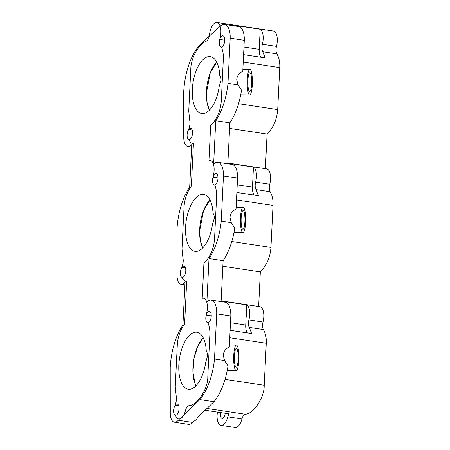 <?xml version="1.0" encoding="UTF-8"?>
<svg xmlns="http://www.w3.org/2000/svg" width="450" height="450" viewBox="0 0 450 450"><rect width="100%" height="100%" fill="white"/><g stroke="black" fill="none" stroke-linecap="round" stroke-linejoin="round"><path stroke-width="0.67" d="M175.252 405.186A12.049 5.546 -81.4 0 1 175.899 402.598A6.694 3.083 -81.4 0 0 176.186 395.814L175.269 386.702L177.322 344.689C177.829 336.96 180.264 330.058 184.618 323.978L186.722 281.042A12.049 5.546 -81.4 0 1 185.501 281.137A12.049 5.546 -81.4 0 1 182.261 277.431A5.692 2.621 -81.4 0 0 185.794 270.973A5.692 2.621 -81.4 0 0 183.932 266.175A5.692 2.621 -81.4 0 0 181.997 267.339A12.049 5.546 -81.4 0 1 182.638 264.752A6.694 3.083 -81.4 0 0 182.925 257.963L182.008 248.85L184.067 206.837C184.573 199.114 187.003 192.212 191.362 186.131L193.461 143.19A12.049 5.546 -81.4 0 1 192.24 143.291A12.049 5.546 -81.4 0 1 189.006 139.584A5.692 2.621 -81.4 0 0 192.538 133.127A5.692 2.621 -81.4 0 0 190.671 128.323A5.692 2.621 -81.4 0 0 188.736 129.487A12.049 5.546 -81.4 0 1 189.382 126.9A6.694 3.083 -81.4 0 0 189.669 120.116L188.752 111.004L190.806 68.991C190.789 58.303 198.821 43.886 206.331 41.136A6.694 3.083 -81.4 0 0 209.509 34.582A12.049 5.546 -81.4 0 1 215.702 22.601A12.049 5.546 -81.4 0 1 216.917 22.5A12.049 5.546 -81.4 0 1 220.072 37.862A6.694 3.083 -81.4 0 0 219.757 39.426A5.692 2.621 -81.4 0 0 221.158 46.997A5.692 2.621 -81.4 0 0 221.355 47.014C222.885 50.406 223.549 54.422 223.341 59.068L221.287 101.081C220.494 111.049 216.951 119.199 210.667 125.533L208.958 160.447A12.049 5.546 -81.4 0 1 210.178 160.352A12.049 5.546 -81.4 0 1 213.328 175.714A6.694 3.083 -81.4 0 0 213.019 177.278A5.692 2.621 -81.4 0 0 214.419 184.849A5.692 2.621 -81.4 0 0 214.611 184.86C216.146 188.252 216.81 192.274 216.602 196.92L214.549 238.928C213.75 248.901 210.212 257.051 203.923 263.379L202.213 298.299A12.049 5.546 -81.4 0 1 203.434 298.198A12.049 5.546 -81.4 0 1 206.589 313.56A6.694 3.083 -81.4 0 0 206.274 315.124A5.692 2.621 -81.4 0 0 207.675 322.695A5.692 2.621 -81.4 0 0 207.872 322.712C209.402 326.104 210.066 330.12 209.857 334.766L207.804 376.779C208.097 388.901 197.1 405.675 188.814 405.737A6.694 3.083 -81.4 0 0 188.595 405.793A6.694 3.083 -81.4 0 0 185.518 410.468A12.049 5.546 -81.4 0 1 178.757 418.989A12.049 5.546 -81.4 0 1 175.523 415.282A5.692 2.621 -81.4 0 0 179.049 408.825A5.692 2.621 -81.4 0 0 177.188 404.027A5.692 2.621 -81.4 0 0 175.252 405.186L178.695 405.703M181.997 267.339L185.439 267.857M188.736 129.487L192.178 130.005M225.219 413.297A5.023 2.312 98.6 0 1 222.632 418.382A5.023 2.312 98.6 0 1 222.126 418.421A5.023 2.312 98.6 0 1 220.674 412.611M216.72 62.111L210.268 72.883L206.376 93.161L207.146 102.938L209.481 110.087A28.789 13.247 98.6 0 1 206.438 91.344A28.789 13.247 98.6 0 1 216.72 62.111M207.428 56.807A28.789 13.247 -81.4 0 0 192.561 86.147A28.789 13.247 -81.4 0 0 201.752 113.501A28.789 13.247 -81.4 0 0 204.666 113.259A28.789 13.247 -81.4 0 0 219.251 86.31L221.04 80.46C221.119 78.334 220.697 76.691 219.774 75.544A28.789 13.247 -81.4 0 0 210.341 56.571A28.789 13.247 -81.4 0 0 207.428 56.807M209.976 199.958L203.529 210.735L199.631 231.013L200.407 240.784L202.742 247.939A28.789 13.247 98.6 0 1 199.693 229.191A28.789 13.247 98.6 0 1 209.976 199.958M200.683 194.659A28.789 13.247 -81.4 0 0 185.816 223.993A28.789 13.247 -81.4 0 0 195.013 251.347A28.789 13.247 -81.4 0 0 197.927 251.111A28.789 13.247 -81.4 0 0 212.507 224.156L214.296 218.312C214.374 216.186 213.953 214.549 213.036 213.396A28.789 13.247 -81.4 0 0 203.597 194.417A28.789 13.247 -81.4 0 0 200.683 194.659M195.998 385.785A28.789 13.247 98.6 0 1 192.954 367.043A28.789 13.247 98.6 0 1 203.237 337.809L197.938 345.876L194.057 358.088L192.938 372.279L195.069 383.692M193.944 332.505A28.789 13.247 -81.4 0 0 179.078 361.845A28.789 13.247 -81.4 0 0 188.269 389.199A28.789 13.247 -81.4 0 0 191.183 388.957A28.789 13.247 -81.4 0 0 205.768 361.997L207.551 356.164C207.624 354.043 207.208 352.406 206.291 351.253A28.789 13.247 -81.4 0 0 196.858 332.269A28.789 13.247 -81.4 0 0 193.944 332.505M221.158 300.876L259.858 306.709A12.049 5.546 98.6 0 1 263.008 322.071A6.694 3.083 -81.4 0 0 263.413 329.563C265.556 333.186 266.512 337.759 266.282 343.277L264.229 385.29C264.521 397.412 253.524 414.186 245.239 414.248A6.694 3.083 -81.4 0 0 245.019 414.304A6.694 3.083 -81.4 0 0 241.942 418.978A12.049 5.546 98.6 0 1 235.181 427.5L221.074 425.374A12.049 5.546 -81.4 0 0 227.835 416.852A6.694 3.083 98.6 0 1 229.056 413.871L205.071 410.254M224.73 40.174L219.757 39.426M211.078 300.122A17.139 7.886 -81.4 0 1 216.72 313.869L214.509 359.027A46.862 21.566 -81.4 0 1 199.873 399.606L178.279 420.255A12.718 5.856 98.6 0 1 174.442 422.229L188.55 424.356A12.718 5.856 -81.4 0 0 192.386 422.387L193.725 421.104A12.049 5.546 -81.4 0 0 197.938 417.077L213.981 401.732A46.862 21.566 98.6 0 0 228.026 365.873L224.516 360.534L223.268 355.252C223.537 351.652 225.551 348.879 229.309 346.928L230.822 315.996A17.139 7.886 98.6 0 0 225.186 302.248L211.078 300.122A17.139 7.886 -81.4 0 0 206.91 301.742L209.019 258.559A46.862 21.566 -81.4 0 0 221.254 221.175L231.255 222.683L230.012 217.401C230.282 213.806 232.296 211.028 236.053 209.081L237.566 178.149A17.139 7.886 98.6 0 0 231.93 164.402L217.822 162.276A17.139 7.886 -81.4 0 0 213.649 163.89L215.764 120.707A46.862 21.566 -81.4 0 0 227.993 83.329L237.999 84.836L236.756 79.554C237.021 75.954 239.034 73.181 242.792 71.229L244.305 40.297A17.139 7.886 98.6 0 0 238.669 26.55L224.567 24.424A17.139 7.886 -81.4 0 0 220.393 26.044L201.628 43.121A46.862 21.566 -81.4 0 0 183.718 91.839L183.769 138.375A12.718 5.856 98.6 0 0 187.926 146.531L191.638 147.088M211.247 315.872L206.274 315.124M217.991 178.026L213.019 177.278M216.917 22.5L273.341 31.011A12.049 5.546 98.6 0 1 276.491 46.373A6.694 3.083 -81.4 0 0 276.896 53.865C279.039 57.488 279.996 62.061 279.765 67.579L277.712 109.592C276.913 119.559 273.375 127.71 267.086 134.044L265.393 168.677M247.854 82.316L247.905 84.606M227.903 163.024L266.602 168.862A12.049 5.546 98.6 0 1 269.752 184.224A6.694 3.083 -81.4 0 0 270.157 191.711C272.301 195.339 273.257 199.912 273.026 205.431L270.968 247.438C270.174 257.411 266.631 265.562 260.347 271.89L258.654 306.529M241.116 220.118L241.166 222.502M234.506 359.646L234.428 360.399M229.596 128.391L267.086 134.044M243.607 54.613L265.118 57.859L262.794 51.733A6.694 3.083 98.6 0 1 262.389 44.246A12.049 5.546 -81.4 0 0 260.201 29.233L231.992 24.975A12.049 5.546 -81.4 0 1 232.83 25.672M217.468 412.127A12.049 5.546 -81.4 0 0 221.074 425.374M230.124 330.317L251.629 333.557L249.311 327.437A6.694 3.083 98.6 0 1 248.906 319.944A12.049 5.546 -81.4 0 0 246.718 304.931L221.153 301.072M222.857 266.237L260.347 271.89M236.863 192.465L258.373 195.711L256.05 189.585A6.694 3.083 98.6 0 1 255.645 182.093A12.049 5.546 -81.4 0 0 253.463 167.079L227.891 163.226M246.274 314.044A5.023 2.312 98.6 0 1 246.099 317.588L246.718 304.931M253.018 176.197A5.023 2.312 98.6 0 1 252.844 179.741L253.463 167.079M259.757 38.346A5.023 2.312 98.6 0 1 259.582 41.889L260.201 29.233M254.222 195.081A10.71 4.928 98.6 0 1 252.478 187.161L252.844 179.741M247.477 332.933A10.71 4.928 98.6 0 1 245.739 325.012L246.099 317.588M260.961 57.234A10.71 4.928 98.6 0 1 259.222 49.309L259.582 41.889M185.591 227.064A28.789 13.247 98.6 0 1 203.597 194.417A28.789 13.247 98.6 0 1 213.036 213.407C213.947 214.56 214.369 216.197 214.29 218.317L212.507 224.151A28.789 13.247 98.6 0 1 195.013 251.347A28.789 13.247 98.6 0 1 185.591 227.064M178.847 364.916A28.789 13.247 98.6 0 1 196.858 332.269A28.789 13.247 98.6 0 1 206.291 351.259C207.208 352.412 207.624 354.043 207.546 356.164L205.768 362.002A28.789 13.247 98.6 0 1 188.269 389.199A28.789 13.247 98.6 0 1 178.847 364.916M241.166 218.149A9.371 1.918 -89.5 0 1 243.112 210.617A9.371 1.918 -89.5 0 1 244.907 221.828A9.371 1.918 -89.5 0 1 242.961 229.359A9.371 1.918 -89.5 0 1 241.166 218.149M234.428 355.995A9.371 1.918 -89.5 0 1 236.374 348.463A9.371 1.918 -89.5 0 1 238.162 359.679A9.371 1.918 -89.5 0 1 236.216 367.211A9.371 1.918 -89.5 0 1 234.428 355.995M238.832 360.338A12.718 2.604 -89.5 0 1 236.188 370.558A12.718 2.604 -89.5 0 1 233.758 355.337A12.718 2.604 -89.5 0 1 236.402 345.116A12.718 2.604 -89.5 0 1 238.832 360.338M245.571 222.486A12.718 2.604 -89.5 0 1 242.933 232.706A12.718 2.604 -89.5 0 1 240.502 217.491A12.718 2.604 -89.5 0 1 243.141 207.27A12.718 2.604 -89.5 0 1 245.571 222.486M221.124 301.641L223.127 260.685A46.862 21.566 98.6 0 0 234.765 228.021L231.255 222.683M192.33 89.218A28.789 13.247 98.6 0 1 210.341 56.571A28.789 13.247 98.6 0 1 219.774 75.561C220.691 76.708 221.113 78.345 221.034 80.466L219.251 86.299A28.789 13.247 98.6 0 1 201.752 113.501A28.789 13.247 98.6 0 1 192.33 89.218M247.911 80.297A9.371 1.918 -89.5 0 1 249.857 72.765A9.371 1.918 -89.5 0 1 251.646 83.981A9.371 1.918 -89.5 0 1 249.699 91.513A9.371 1.918 -89.5 0 1 247.911 80.297M252.315 84.634A12.718 2.604 -89.5 0 1 249.671 94.86A12.718 2.604 -89.5 0 1 247.241 79.639A12.718 2.604 -89.5 0 1 249.885 69.418A12.718 2.604 -89.5 0 1 252.315 84.634M227.863 163.789L229.871 122.833A46.862 21.566 98.6 0 0 241.509 90.174L237.999 84.836M179.049 408.825A5.692 2.621 -81.4 0 0 177.188 404.027A5.692 2.621 -81.4 0 0 173.627 410.479A5.692 2.621 -81.4 0 0 175.494 415.277A5.692 2.621 -81.4 0 0 179.049 408.825M211.236 316.243A5.692 2.621 -81.4 0 0 209.374 311.445A5.692 2.621 -81.4 0 0 205.813 317.897A5.692 2.621 -81.4 0 0 207.675 322.695A5.692 2.621 -81.4 0 0 211.236 316.243M185.794 270.973A5.692 2.621 -81.4 0 0 183.932 266.175A5.692 2.621 -81.4 0 0 180.371 272.627A5.692 2.621 -81.4 0 0 182.233 277.431A5.692 2.621 -81.4 0 0 185.794 270.973M217.98 178.397A5.692 2.621 -81.4 0 0 216.112 173.593A5.692 2.621 -81.4 0 0 212.558 180.045A5.692 2.621 -81.4 0 0 214.419 184.849A5.692 2.621 -81.4 0 0 217.98 178.397M192.538 133.127A5.692 2.621 -81.4 0 0 190.671 128.323A5.692 2.621 -81.4 0 0 187.116 134.781A5.692 2.621 -81.4 0 0 188.977 139.579A5.692 2.621 -81.4 0 0 192.538 133.127M224.719 40.545A5.692 2.621 -81.4 0 0 222.857 35.747A5.692 2.621 -81.4 0 0 219.296 42.199A5.692 2.621 -81.4 0 0 221.158 46.997A5.692 2.621 -81.4 0 0 224.719 40.545M187.926 146.531A12.718 5.856 98.6 0 0 191.762 144.557L189.681 187.076A46.862 21.566 -81.4 0 0 176.974 229.691L177.03 276.227A12.718 5.856 98.6 0 0 181.187 284.377A12.718 5.856 98.6 0 0 185.023 282.409L182.942 324.923A46.862 21.566 -81.4 0 0 170.235 367.537L170.286 414.073A12.718 5.856 98.6 0 0 174.442 422.229M217.822 162.276A17.139 7.886 -81.4 0 1 223.459 176.023L221.254 221.175M224.567 24.424A17.139 7.886 -81.4 0 1 230.203 38.171L227.993 83.329M230.203 38.171L244.305 40.297M215.764 120.707L229.871 122.833M223.459 176.023L237.566 178.149M209.019 258.559L223.127 260.685M178.279 420.255L192.386 422.387M216.72 313.869L230.822 315.996M214.509 359.027L224.516 360.534M199.873 399.606L213.981 401.732M206.933 408.471L245.239 414.248M243.242 62.072L279.765 67.579M238.534 103.68L277.712 109.592M236.503 199.918L273.026 205.431M231.795 241.532L270.968 247.438M229.759 337.77L266.282 343.277M225.051 379.378L264.229 385.29M262.794 51.733L276.896 53.865M262.389 44.246L276.491 46.373M227.835 416.852L241.942 418.978M249.311 327.437L263.413 329.563M248.906 319.944L263.008 322.071M256.05 189.585L270.157 191.711M255.645 182.093L269.752 184.224M252.478 187.161L237.234 184.86M245.739 325.012L230.496 322.712M259.222 49.309L243.979 47.014M227.233 370.485L236.188 370.558M233.972 232.633L242.933 232.706M240.716 94.787L249.671 94.86M181.187 284.377L184.899 284.94M242.888 69.362L249.885 69.418M236.143 207.208L243.141 207.27M229.404 345.06L236.402 345.116"/></g></svg>

